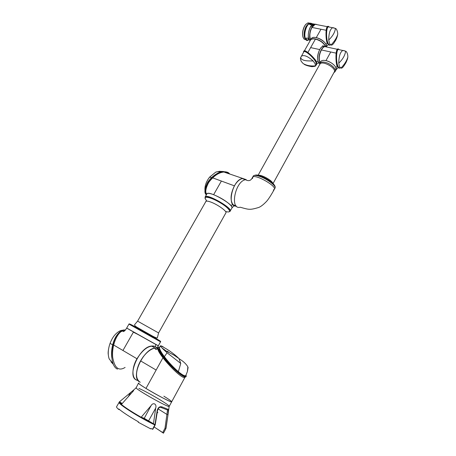 <?xml version="1.0" encoding="UTF-8"?>
<svg xmlns="http://www.w3.org/2000/svg" width="456" height="456" viewBox="0 0 456 456"><rect width="100%" height="100%" fill="white"/><g stroke="black" fill="none" stroke-linecap="round" stroke-linejoin="round"><path stroke-width="0.68" d="M157.217 412.441L157.89 412.703L157.229 412.372M120.749 403.691L121.706 404.124M121.775 404.044L120.082 403.224M147.767 421.048L145.709 419.879M148.741 421.623L145.025 419.389M157.4 429.113L163.459 433.2L163.613 432.909M121.627 404.215L119.871 402.984L121.929 403.873M121.438 404.426L119.187 402.26L119.295 401.935L132.371 391.071C133.294 390.359 133.711 390.216 133.625 390.644L121.438 404.426L120.988 404.073L121.547 404.301M116.639 406.621L116.536 406.809C116.462 407.259 117.158 408.12 118.606 409.38L119.842 409.824M118.606 409.38L118.828 408.986C122.795 412.321 129.327 416.602 138.419 421.828L138.196 422.239L150.748 428.897L150.97 428.486L152.8 429.318L155.222 424.855L157.491 410.628M148.525 421.378L144.82 419.149C146.205 419.583 147.55 420.341 148.855 421.418L148.525 421.378M154.082 426.953L162.689 432.55L163.67 432.807M153.444 423.789L141.041 417.4L151.067 405.652C153.153 401.93 157.092 404.113 155.678 408.137L153.444 423.789L155.006 424.547L157.195 410.503L157.491 410.611C158.226 408.274 159.218 407.174 160.472 407.299L167.449 409.967L168.395 409.471L168.013 414.726L167.09 414.538L158.084 408.872M167.529 410.007L164.981 428.298L165.864 428.606L163.544 432.972M153.199 423.898L144.142 418.511L151.067 405.652M119.187 402.101L119.067 402.295C117.819 403.851 139.872 417.895 154.852 424.946L155.006 424.547M161.532 407.584L162.302 407.003L168.395 409.471M166.041 428.247L168.013 414.721L165.864 428.606M157.195 410.503C158.146 407.276 159.851 406.114 162.302 407.003M138.869 388.409C147.47 391.96 171.45 406.176 169.159 406.41C168.253 407.653 137.011 390.119 136.093 387.856L138.527 383.125C137.604 384.34 172.83 404.107 171.712 401.747L185.039 377.169M185.153 376.981C183.426 381.951 156.328 353.064 157.884 348.304L158.084 347.797M157.884 348.304L158.506 349.399C160.489 354.101 165.152 360.115 172.482 367.445C176.956 371.845 180.61 374.815 183.449 376.354C185.261 377.249 186.185 377.175 186.225 376.132L186.031 375.06M162.057 348.025L166.24 351.16M158.506 349.399L158.289 347.426L159.788 346.959M172.482 367.445L172.208 366.795C176.58 371.23 180.177 374.222 183.004 375.761C184.515 376.519 185.392 376.548 185.62 375.852L185.791 375.544M166.845 351.468L162.239 348.116M172.208 366.795C165.3 359.55 161.031 353.776 159.4 349.473L159.389 347.597M187.405 366.077L188.111 367.439L187.393 371.577L185.803 375.527C184.936 376.36 182.463 375.077 178.364 371.686C173.314 367.314 168.646 362.303 164.354 356.655C160.905 351.981 159.304 348.874 159.543 347.341L159.252 347.848M167.403 351.148L168.931 352.494M164.354 356.655L167.107 352.779L180.758 363.449L178.364 371.686M180.758 363.449L178.969 358.524C173.725 353.485 167.608 349.216 160.626 345.716L163.06 346.64M167.107 352.779L163.926 349.894L174.266 355.315L182.223 360.821C185.598 363.272 188.129 366.727 187.832 367.194L187.393 371.577L185.803 375.527M163.926 349.894C161.703 347.768 160.569 346.435 160.535 345.887L160.626 345.716M171.667 401.833L169.244 406.307C170.276 408.821 134.987 389.019 136.002 387.651M163.864 396.201C168.84 399.262 171.456 401.115 171.712 401.747C172.414 403.161 156.414 394.907 145.971 388.426L162.94 357.783M140.237 382.282C135.404 379.022 135.318 372.256 139.998 361.99L143.093 357.014C146.518 352.499 150.047 349.638 153.683 348.435L155.467 348.059L157.879 348.247L155.131 348.07C143.469 348.703 130.216 377.311 139.542 381.911M156.995 348.048C155.69 346.435 153.883 345.768 151.569 346.047C139.382 346.674 126.215 376.667 136.675 380.099M138.744 383.029C137.894 383.103 140.3 384.904 145.971 388.426M140.773 360.998L156.14 370.055M151.318 349.444C148.411 351.029 145.663 353.548 143.076 357.008L139.998 361.99C137.672 366.527 136.515 370.762 136.504 374.695M153.626 348.452L155.143 348.099C155.399 349.912 156.311 350.003 157.879 348.367M139.981 361.973L140.568 360.873L139.975 361.973C136.595 368.448 135.284 376.075 137.826 380.127M138.06 380.503C131.83 379.865 131.146 368.756 136.965 358.752L113.635 344.998M136.965 358.752C143.378 348.737 149.511 344.702 155.365 346.657L155.815 344.474L133.494 331.962L122.938 350.482M133.494 331.962L126.688 328.103M137.769 334.368L133.369 332.179M155.804 344.394L158.295 345.836L157.257 347.791M134.406 332.407L131.784 330.999M125.275 330.184L123.941 330.304L120.948 331.717C115.482 335.941 111.726 347.666 112.7 357.367C114.57 368.038 118.702 371.389 125.104 367.433M117.505 369.138C109.252 365.82 110.375 343.026 117.927 334.009L120.948 331.717M125.446 329.967L123.439 330.019C121.501 330.463 119.666 331.791 117.927 334.009M119.033 332.726C116.172 335.428 114.04 339.481 112.655 344.884C111.6 349.25 111.304 353.457 111.766 357.498M122.881 330.167L120.64 330.577C116.012 332.692 112.489 336.944 110.084 343.322L109.902 343.83C107.952 349.666 107.719 354.711 109.212 358.957L113.111 363.717M212.547 177.811L234.412 185.843C236.824 181.722 239.451 179.305 242.29 178.587L246.194 179.63L223.668 171.929M234.412 185.843C230.508 193.823 230.023 200.093 232.965 204.647L230.77 205.399C226.666 201.33 220.949 197.756 213.63 194.683L221.388 181.055M207.252 193.543L206.973 193.766C207.731 193.002 209.948 193.31 213.63 194.683M230.77 205.399C231.887 206.676 232.252 207.571 231.859 208.096L230.234 210.997M273.304 189.998L274.238 189.491C277.459 186.35 254.568 173.434 252.544 177.253C250.287 182.696 246.246 179.989 245.647 179.772L245.488 179.732C234.965 181.345 229.613 210.193 240.238 207.224C229.613 210.193 234.965 181.345 245.488 179.732L242.29 178.587C232.229 180.017 226.432 207.44 236.35 206.101L232.965 204.647M223.258 171.49C218.886 171.473 210.735 176.757 207.206 183.164C204.476 189.428 204.197 193.315 206.363 194.832M206.551 194.512C204.664 192.609 205.285 188.59 208.409 182.463C213.402 175.845 218.561 172.265 223.896 171.724C226.98 171.775 228.883 172.55 229.602 174.049M227.932 173.451L224.968 172.391M224.107 171.707L223.446 171.559M223.155 171.502L219.313 171.319L215.739 172.14L209.629 177.105C206.391 181.288 204.818 185.484 204.921 189.702L204.932 189.924M206.762 194.142C204.995 192.29 205.645 188.379 208.717 182.411C213.619 175.993 218.629 172.533 223.759 172.037M223.942 172.026C226.461 172.054 228.131 172.647 228.946 173.816M227.652 173.354L225.253 172.493M227.162 173.177L226.29 172.716M230.12 211.196C233.352 208.517 207.03 193.355 205.206 196.855L205.206 196.855C207.03 193.355 233.352 208.517 230.12 211.196L230.12 211.202M128.957 324.091L126.694 328.041L158.323 345.779L160.535 341.812L128.962 324.085L153.307 337.828M228.701 211.926L230.012 211.396C233.238 208.723 206.916 193.561 205.092 197.055L206.973 193.766C208.842 190.192 235.131 205.342 231.859 208.096M319.531 64.809L319.804 63.173C320.653 62.05 322.398 61.765 325.025 62.318C330.777 63.481 336.95 69.392 335 71.78L333.906 72.618M337.229 66.217L335.924 67.608L335.924 70.099C337.879 67.699 331.712 61.782 325.966 60.625C323.332 60.084 321.588 60.374 320.733 61.503L320.75 61.474M319.73 63.287C315.421 62.198 318.373 47.173 323.116 46.301L324.757 46.523M324.672 46.575L325.134 46.523M338.762 63.139C342.792 59.291 345.072 55.301 345.602 51.175L345.602 51.169C346.811 51.391 348.11 54.931 347.791 57.319L347.791 57.319C346.588 61.093 344.286 64.695 340.877 68.132L339.469 66.53L338.762 63.139C338.882 56.225 340.239 52.001 342.832 50.468L339.349 49.721M345.602 51.175L342.912 50.439L344.234 50.639M347.82 56.835L347.797 57.313C347.797 58.761 345.859 62.979 345.728 63.076L343.339 66.764L341.875 68.075L340.877 68.132M339.805 67.705C339.184 68.143 338.563 67.67 337.947 66.291C335.941 61.765 336.22 50.536 338.192 49.476M339.692 49.795L338.158 49.088C335.525 50.701 336.545 65.789 337.896 66.616C338.358 67.893 338.996 68.389 339.823 68.098L340.147 67.762M338.477 48.94L337.605 48.969C334.96 50.582 335.986 65.664 337.343 66.49L338.939 68.121M240.238 207.224C249.153 209.749 249.774 210.091 258.598 207.514C260.775 206.71 263.477 204.619 266.692 201.238C268.669 198.93 271.183 195.014 274.238 189.491C277.459 186.35 254.568 173.434 252.544 177.253L252.419 177.487M253.12 176.215L252.487 178.535M326.684 47.008L324.797 46.603C323.6 46.968 322.472 48.085 321.406 49.949L336.112 53.152M338.597 49.322L339.007 49.653M330.754 51.984L325.966 60.625C323.31 60.078 321.56 60.38 320.716 61.526M320.3 62.278L319.895 62.153C318.681 58.59 319.183 54.526 321.406 49.949M319.895 62.153L320.129 62.592M335.924 67.608C334.088 64.342 330.765 62.01 325.966 60.625M324.911 46.626L326.57 46.985M311.243 38.846L311.385 38.589C313.717 34.251 328.269 42.208 326.194 46.694M304.198 64.347C305.987 65.373 308.592 66.148 312.018 66.679L315.261 66.262L315.472 65.875C310.513 66.291 306.392 65.504 303.12 63.532L301.49 61.674C300.595 60.813 300.287 57.336 300.572 57.895M301.273 56.35L301.382 56.162C304.01 54.68 307.931 56.282 313.152 60.961L315.153 63.743L315.472 65.875M303.742 51.995L300.629 57.673C302.054 61.338 308.541 60.91 313.152 60.961M303.827 51.847C304.847 49.903 313.745 57.49 315.997 62.438L316.276 64.627L315.427 65.989M303.44 52.531L303.559 51.574C304.756 48.991 316.51 60.762 316.253 62.614L316.578 64.855L315.968 65.117M303.559 51.574L303.844 51.078C305.041 48.484 316.795 60.255 316.532 62.113L316.669 64.695M316.407 61.856L318.237 61.771C317.011 58.214 317.507 54.15 319.73 49.584C320.807 47.703 321.947 46.586 323.156 46.238L324.832 46.512M318.237 61.771L319.702 63.338M324.946 46.495L325.168 45.999C323.315 42.687 320.066 40.39 315.421 39.113C312.958 38.646 311.311 38.965 310.485 40.077L310.337 40.339M325.362 46.512L325.168 45.999M307.914 52.429L310.633 47.601L319.73 49.584M310.633 47.601L315.421 39.113M310.177 40.612C307.606 37.711 307.663 33.22 310.342 27.143L313.585 24.043L315.164 24.236M315.096 24.282L315.472 24.236L315.096 24.282M316.048 24.299L316.692 24.595L316.048 24.299M328.736 39.98C332.652 36.235 334.892 32.382 335.451 28.426L332.658 27.725C330.104 29.138 328.799 33.225 328.736 39.98L329.466 43.388L330.891 45.07L331.974 45.053L333.467 43.73L335.587 40.441C336.534 38.743 337.235 36.776 337.679 34.542L337.679 34.548C336.5 38.207 334.237 41.713 330.891 45.07M334.02 27.879L332.755 27.691M337.697 34.103L337.679 34.542C337.959 32.194 336.631 28.665 335.451 28.42M330.44 44.802L329.939 44.722C329.295 45.15 328.645 44.631 327.989 43.177C325.966 38.612 326.222 27.827 328.2 26.858L329.329 27.075M330.304 44.779L329.962 45.11C329.095 45.366 328.423 44.825 327.944 43.497C326.593 42.545 325.51 28.004 328.166 26.476L329.688 27.149M329.101 45.133L327.408 43.383C326.051 42.431 324.968 27.896 327.625 26.368L328.474 26.34M327.3 43.12L326.023 44.471L326.245 46.717M326.023 44.471C324.176 41.154 320.933 38.857 316.282 37.586C313.796 37.118 312.138 37.455 311.317 38.595L311.072 39.142M317.045 24.664L315.204 24.305L311.944 27.434C309.772 31.857 309.305 35.881 310.547 39.501M311.944 27.434L326.154 30.273M316.282 37.586L320.984 29.241M328.491 26.733L328.793 26.972M316.675 24.595L315.894 24.442M315.33 24.328L316.926 24.641M312.406 24.242L311.915 23.974L312.411 24.253L310.428 24.658L310.006 24.134L310.297 23.963M310.086 24.071L309.59 24.424L310.086 24.071M311.693 23.889L312.064 24.094M310.222 24.225L310.576 24.55L311.784 24.139M311.152 24.339L310.604 24.328C310.074 24.253 310.245 24.06 311.106 23.758C311.71 24.145 311.727 24.339 311.152 24.339M310.622 23.968L311.562 24.071L310.622 23.968M310.582 24.02L310.872 24.06M310.644 24.077L311.02 24.008M311.02 24.025L311.408 23.968M311.032 24.208L311.459 24.094M310.468 24.02L310.901 23.9M307.709 40.316L308.416 38.948M307.139 37.996L306.671 38.156M308.957 23.324L306.136 26.277C303.65 31.635 303.417 35.984 305.446 39.313M309.584 23.108L307.925 22.874L305.526 24.67L304.654 25.981C302.14 31.435 301.94 35.802 304.055 39.085L305.93 39.757M306.118 24.003L304.551 26.06C302.482 30.221 302.014 34.069 303.149 37.603M309.1 23.108L308.307 22.954M315.244 24.219L313.585 23.986C309.037 24.767 306.187 38.771 310.154 40.658M305.976 39.376L305.412 38.464C304.141 34.844 304.597 30.808 306.78 26.374C308.068 24.202 309.413 23.136 310.815 23.176L312.018 23.678L310.165 23.319C306.09 23.997 303.012 35.961 306.033 39.273M307.749 40.248L308.398 40.174M311.773 23.769L312.445 24.174L310.24 24.818L309.561 24.231L311.773 23.769M306.375 38.674L306.352 38.173C307.082 37.802 307.794 38.099 308.478 39.068L308.119 39.587M164.981 428.298L162.689 432.55M119.478 401.759L122.225 403.543M122.06 403.725L119.295 401.935L122.071 403.714M141.052 417.154L144.147 418.266L153.45 423.755M144.199 418.574L141.121 417.474M148.576 420.905L155.678 408.137M154.852 424.946L152.526 429.233M165.796 428.8L165.921 428.406M128.079 397.022L130.672 392.388M121.416 404.449C125.406 407.721 131.944 411.967 141.029 417.183M153.672 348.43L153.683 348.435C150.024 349.627 146.484 352.488 143.064 357.008L143.093 357.014M129.156 329.443L130.718 330.321M129.527 329.654L126.665 328.092C123.889 332.709 122.573 331.694 123.16 330.936L123.496 330.457M130.65 330.355L131.835 330.959M139.348 335.257L137.815 334.316M139.388 335.206L142.443 336.99M155.587 344.343L142.471 336.938M112.655 344.884L110.084 343.322M211.584 177.578L209.629 177.105M206.91 201.102C206.215 200.731 205.89 200.828 205.924 201.404L137.598 321.138L158.591 332.937L225.88 212.884C227.453 211.635 218.179 204.841 211.236 202.225C208.284 201.102 206.517 200.822 205.924 201.404L205.838 201.552M206.46 200.338C201.689 195.476 209.76 196.593 219.621 202.396C229.528 208.13 232.942 213.693 225.526 211.447M159.195 340.375L131.174 324.655M129.065 323.902L160.643 341.624C161.783 341.396 146.222 333.068 136.253 327.408C132.035 324.985 129.641 323.817 129.071 323.897L128.962 324.085M258.375 175.395C261.026 174.3 272.272 180.473 272.819 183.323M273.053 183.551L334.14 72.202C337.172 68.417 322.198 59.935 319.901 64.142L319.764 64.387M275.031 188.06C275.47 187.228 275.139 186.094 274.045 184.657C272.768 182.765 267.005 178.353 260.256 175.942C257.64 174.682 255.303 174.699 253.245 175.993C254.06 175.098 256.226 175.241 259.743 176.426C267.455 178.991 276.877 186.367 274.928 188.225L274.364 189.263M319.61 61.885C318.499 58.328 319.023 54.338 321.178 49.926M320.106 62.626C317.462 58.978 320.825 47.31 324.746 46.592L324.604 46.563C323.384 46.928 322.244 48.045 321.178 49.909C318.767 55.039 318.391 59.314 320.049 62.734C318.419 59.291 318.807 55.016 321.212 49.903C322.278 48.04 323.407 46.928 324.604 46.563L325.704 46.541M312.713 38.777L315.558 38.931C320.215 40.213 323.452 42.516 325.27 45.834M310.468 40.099L310.582 39.906C311.414 38.794 313.055 38.469 315.518 38.937C320.665 40.424 323.994 42.944 325.504 46.501M310.587 39.923C307.977 36.178 311.089 24.943 315.022 24.271L311.762 27.4C309.464 32.176 309.071 36.343 310.587 39.894L310.507 40.037C312.371 36.434 324.262 41.559 325.39 46.489M310.262 39.239C308.991 34.143 310.017 29.492 313.346 25.291M310.656 39.803C309.225 36.223 309.641 32.102 311.898 27.428L315.022 24.271L316.128 24.259M315.159 24.299L317 24.658L315.159 24.299M311.704 23.917L310.576 24.396L310.291 23.991M306.079 39.786L305.999 39.336L307.692 40.345L307.025 40.556C305.982 40.042 305.645 39.638 305.999 39.336L306.688 38.122M307.076 40.521L306.934 40.498C307.019 40.903 305.56 39.239 306.438 39.598C306.854 39.621 307.065 39.928 307.076 40.521M310.69 23.148L308.701 23.455L306.193 26.26C304.01 30.689 303.559 34.719 304.83 38.344L305.976 39.786M308.353 40.185L307.732 40.276M310.473 23.376L311.716 23.621M310.701 23.421L311.488 23.575M153.256 423.915L144.142 418.511L141.041 417.4M119.187 402.26L116.536 406.809M165.824 428.777L163.658 432.795M168.013 414.721L169.159 406.41M136.093 387.856L132.371 391.071M157.941 348.059L158.289 347.426M158.397 349.062L159.4 349.473M159.543 347.341L160.535 345.887M155.131 348.07L151.569 346.047M140.847 360.382L143.064 357.008M158.295 345.836L155.593 344.286M123.941 330.304L123.439 330.019M110.996 361.83L113.39 364.401M121.986 330.52L121.684 330.292M108.277 354.512C107.924 352.995 108.232 350.202 109.189 346.144M231.984 207.85L234.196 205.633M223.896 171.724L223.252 171.49M222.197 171.912C220.978 171.707 217.877 171.382 215.739 172.14M137.598 321.138L134.594 324.706C134.452 325.447 135.432 326.399 137.524 327.568L151.09 335.291C155.365 337.714 157.48 338.46 157.417 337.531L158.591 332.937M205.092 197.055L205.365 198.947M319.781 64.353L258.067 175.321M335.149 71.512L335.924 70.104M319.804 63.173L320.733 61.503M323.116 46.301L324.49 46.597M337.605 48.969L338.158 49.088M324.797 46.603L337.292 49.282M336.078 69.814L338.01 67.653M324.746 46.592L325.555 46.523M311.385 38.589L310.792 39.638M317 63.538L319.132 62.996M323.156 46.238L322.626 45.754L324.182 46.216M310.485 40.077L304.408 50.816M310.582 39.906C311.425 38.777 313.078 38.447 315.541 38.92C320.699 40.407 324.028 42.932 325.516 46.501M313.585 24.043L314.902 24.299M332.658 27.725L328.2 26.858M327.625 26.368L328.166 26.476M328.183 44.694L326.262 46.729M315.204 24.305L327.3 26.676M310.006 24.134L309.692 24.293M310.2 24.122C309.595 23.797 312.502 23.735 311.807 24.094L311.807 24.248M307.925 22.874L309.373 23.159M313.585 23.986L310.165 23.319M308.701 23.455L310.815 23.176L312.001 23.678M305.281 39.108L304.785 38.276"/></g></svg>
